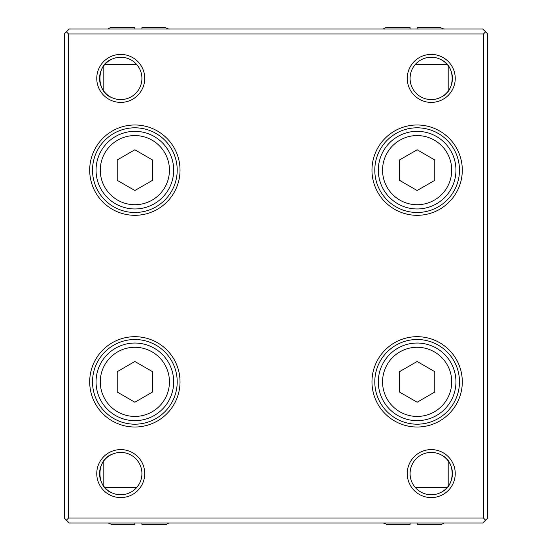 <?xml version="1.0" encoding="UTF-8"?>
<svg xmlns="http://www.w3.org/2000/svg" width="552" height="552" viewBox="0 0 552 552"><rect width="100%" height="100%" fill="white"/><g stroke="black" fill="none" stroke-linecap="round" stroke-linejoin="round"><path stroke-width="0.83" d="M68.531 33.948L68.531 518.052L66.412 520.163L64.294 518.052L64.294 33.948L66.412 31.837L68.531 33.948L483.469 33.948L483.469 518.052L485.587 520.163L487.706 518.052L487.706 33.948L485.587 31.837L483.469 33.948M383.336 29.014A4.94 4.94 0 0 1 386.793 27.6L410.081 27.6L386.793 27.6M410.081 29.014L410.081 27.6L410.081 29.014M108.116 29.014A4.94 4.94 0 0 1 111.573 27.6L134.86 27.6L111.573 27.6M134.86 29.014L134.86 27.6L134.86 29.014M443.884 522.986A4.94 4.94 0 0 1 440.427 524.4L417.139 524.4L417.139 522.986L417.139 524.4M168.664 522.986A4.94 4.94 0 0 1 165.207 524.4L141.919 524.4L141.919 522.986L141.919 524.4M431.25 102.403A23.991 23.991 0 0 1 407.259 78.412A23.991 23.991 0 0 1 431.25 54.413A23.991 23.991 0 0 1 455.241 78.412A23.991 23.991 0 0 1 431.25 102.403M431.25 57.235A21.169 21.169 0 0 0 410.081 78.412A21.169 21.169 0 0 0 431.25 99.581A21.169 21.169 0 0 0 452.419 78.412A21.169 21.169 0 0 0 431.25 57.235M120.75 102.403A23.991 23.991 0 0 1 96.759 78.412A23.991 23.991 0 0 1 120.75 54.413A23.991 23.991 0 0 1 144.741 78.412A23.991 23.991 0 0 1 120.75 102.403M120.75 57.235A21.169 21.169 0 0 0 99.581 78.412A21.169 21.169 0 0 0 120.75 99.581A21.169 21.169 0 0 0 141.919 78.412A21.169 21.169 0 0 0 120.75 57.235M111.656 59.292C96.034 64.722 96.048 92.108 111.656 97.525M417.139 131.335A38.812 38.812 0 0 1 455.952 170.147A38.812 38.812 0 0 1 417.139 208.96A38.812 38.812 0 0 1 378.327 170.147A38.812 38.812 0 0 1 417.139 131.335A38.812 38.812 0 0 0 378.327 170.147A38.812 38.812 0 0 0 417.139 208.96M417.139 215.314A45.16 45.16 0 0 1 371.972 170.147A45.16 45.16 0 0 1 417.139 124.987A45.16 45.16 0 0 1 462.3 170.147A45.16 45.16 0 0 1 417.139 215.314M417.139 127.809A42.338 42.338 0 0 0 374.794 170.147A42.338 42.338 0 0 0 417.139 212.485A42.338 42.338 0 0 0 459.478 170.147A42.338 42.338 0 0 0 417.139 127.809M134.86 131.335A38.812 38.812 0 0 1 173.673 170.147A38.812 38.812 0 0 1 134.86 208.96A38.812 38.812 0 0 1 96.048 170.147A38.812 38.812 0 0 1 134.86 131.335A38.812 38.812 0 0 0 96.048 170.147A38.812 38.812 0 0 0 134.86 208.96M134.86 215.314A45.16 45.16 0 0 1 89.7 170.147A45.16 45.16 0 0 1 134.86 124.987A45.16 45.16 0 0 1 180.028 170.147A45.16 45.16 0 0 1 134.86 215.314M134.86 127.809A42.338 42.338 0 0 0 92.522 170.147A42.338 42.338 0 0 0 134.86 212.485A42.338 42.338 0 0 0 177.206 170.147A42.338 42.338 0 0 0 134.86 127.809M431.25 497.587A23.991 23.991 0 0 1 407.259 473.588A23.991 23.991 0 0 1 431.25 449.597A23.991 23.991 0 0 1 455.241 473.588A23.991 23.991 0 0 1 431.25 497.587M431.25 452.419A21.169 21.169 0 0 0 410.081 473.588A21.169 21.169 0 0 0 431.25 494.764A21.169 21.169 0 0 0 452.419 473.588A21.169 21.169 0 0 0 431.25 452.419M120.75 497.587A23.991 23.991 0 0 1 96.759 473.588A23.991 23.991 0 0 1 120.75 449.597A23.991 23.991 0 0 1 144.741 473.588A23.991 23.991 0 0 1 120.75 497.587M120.75 452.419A21.169 21.169 0 0 0 99.581 473.588A21.169 21.169 0 0 0 120.75 494.764A21.169 21.169 0 0 0 141.919 473.588A21.169 21.169 0 0 0 120.75 452.419M111.656 454.475C96.034 459.906 96.048 487.292 111.656 492.708M417.139 343.04A38.812 38.812 0 0 1 455.952 381.853A38.812 38.812 0 0 1 417.139 420.665A38.812 38.812 0 0 1 378.327 381.853A38.812 38.812 0 0 1 417.139 343.04A38.812 38.812 0 0 0 378.327 381.853A38.812 38.812 0 0 0 417.139 420.665M417.139 427.013A45.16 45.16 0 0 1 371.972 381.853A45.16 45.16 0 0 1 417.139 336.685A45.16 45.16 0 0 1 462.3 381.853A45.16 45.16 0 0 1 417.139 427.013M417.139 339.514A42.338 42.338 0 0 0 374.794 381.853A42.338 42.338 0 0 0 417.139 424.191A42.338 42.338 0 0 0 459.478 381.853A42.338 42.338 0 0 0 417.139 339.514M134.86 343.04A38.812 38.812 0 0 1 173.673 381.853A38.812 38.812 0 0 1 134.86 420.665A38.812 38.812 0 0 1 96.048 381.853A38.812 38.812 0 0 1 134.86 343.04A38.812 38.812 0 0 0 96.048 381.853A38.812 38.812 0 0 0 134.86 420.665M134.86 427.013A45.16 45.16 0 0 1 89.7 381.853A45.16 45.16 0 0 1 134.86 336.685A45.16 45.16 0 0 1 180.028 381.853A45.16 45.16 0 0 1 134.86 427.013M134.86 339.514A42.338 42.338 0 0 0 92.522 381.853A42.338 42.338 0 0 0 134.86 424.191A42.338 42.338 0 0 0 177.206 381.853A42.338 42.338 0 0 0 134.86 339.514M415.47 64.294L447.03 64.294M141.919 27.6L141.919 29.014L141.919 27.6L165.207 27.6L168.664 29.014M410.081 524.4L410.081 522.986L410.081 524.4L386.793 524.4L383.336 522.986M136.53 487.706L104.97 487.706M68.531 518.052L483.469 518.052M442.462 455.635C455.365 461.927 455.393 485.249 442.462 491.549M442.462 60.451C455.365 66.744 455.393 90.073 442.462 96.365M434.776 159.963L434.776 180.332L417.139 190.516L399.496 180.332L399.496 159.963L417.139 149.778L434.776 159.963M434.776 371.668L434.776 392.037L417.139 402.222L399.496 392.037L399.496 371.668L417.139 361.484L434.776 371.668M485.587 520.163L482.765 522.986L69.235 522.986L66.412 520.163M66.412 31.837L69.235 29.014L482.765 29.014L485.587 31.837M117.224 392.037L134.86 402.222L152.504 392.037L152.504 371.668L134.86 361.484L117.224 371.668L117.224 392.037M117.224 180.332L134.86 190.516L152.504 180.332L152.504 159.963L134.86 149.778L117.224 159.963L117.224 180.332M136.53 64.294L104.97 64.294M103.81 486.291L103.81 460.885M103.81 91.115L103.81 65.709M448.189 486.291L448.189 460.892M448.189 91.108L448.189 65.709M415.47 487.706L447.03 487.706M134.86 524.4L134.86 522.986L134.86 524.4L111.573 524.4L108.116 522.986M417.139 27.6L417.139 29.014L417.139 27.6L440.427 27.6L443.884 29.014M417.139 204.723A34.576 34.576 0 0 0 451.715 170.147A34.576 34.576 0 0 0 417.139 135.571A34.576 34.576 0 0 0 382.557 170.147A34.576 34.576 0 0 0 417.139 204.723M134.86 204.723A34.576 34.576 0 0 0 169.443 170.147A34.576 34.576 0 0 0 134.86 135.571A34.576 34.576 0 0 0 100.285 170.147A34.576 34.576 0 0 0 134.86 204.723M417.139 416.429A34.576 34.576 0 0 0 451.715 381.853A34.576 34.576 0 0 0 417.139 347.277A34.576 34.576 0 0 0 382.557 381.853A34.576 34.576 0 0 0 417.139 416.429M134.86 416.429A34.576 34.576 0 0 0 169.443 381.853A34.576 34.576 0 0 0 134.86 347.277A34.576 34.576 0 0 0 100.285 381.853A34.576 34.576 0 0 0 134.86 416.429"/></g></svg>
